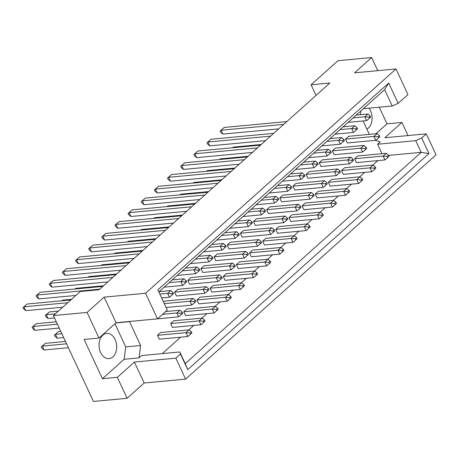 <?xml version="1.0" encoding="UTF-8"?>
<svg xmlns="http://www.w3.org/2000/svg" width="459" height="459" viewBox="0 0 459 459"><rect width="100%" height="100%" fill="white"/><g stroke="black" fill="none" stroke-linecap="round" stroke-linejoin="round"><path stroke-width="0.69" d="M115.106 339.528A12.651 8.79 -95.4 0 1 109.041 358.617A12.651 8.79 -95.4 0 1 100.619 352.506A12.651 8.79 -95.4 0 1 106.683 333.418A12.651 8.79 -95.4 0 1 115.106 339.528M368.95 108.175A12.651 8.79 -95.4 0 1 370.522 110.774A12.651 8.79 -95.4 0 1 366.884 129.111M87.055 312.436L98.995 338.042L116.07 322.746L104.13 297.139L87.055 312.436L53.393 315.585L93.435 401.459L127.097 398.303L144.172 383.013L134.395 362.048L175.826 358.163L180.444 354.032L179.785 351.984L185.229 363.666L421.19 152.336L415.739 140.655L421.66 137.993L428.935 153.604L187.725 369.644L180.444 354.032M164.557 303.606L189.974 301.224L193.078 298.442L164.597 301.115L163.748 301.867M173.76 320.761L170.65 323.543L172.458 327.41L200.939 324.743L199.137 320.875L202.241 318.093L173.76 320.761M160.616 332.534L157.512 335.317L159.313 339.184L187.794 336.516L185.993 332.643L189.097 329.866L160.616 332.534M179.785 351.984L141.642 355.559L139.054 357.877L140.62 345.507L129.513 321.679L129.088 321.529M377.797 160.61L372.794 165.097M364.653 172.383L359.649 176.864M351.514 184.157L346.505 188.638M338.369 195.924L333.366 200.411M325.224 207.697L320.221 212.178M312.08 219.471L307.077 223.952M298.935 231.238L293.932 235.725M285.796 243.012L280.788 247.493M272.652 254.785L267.649 259.266M259.507 266.553L254.504 271.039M246.363 278.326L241.359 282.807M233.224 290.099L228.215 294.58M220.079 301.867L215.076 306.354M206.934 313.64L201.931 318.121M193.79 325.414L188.787 329.895M180.651 337.181L162.291 353.625M375.64 140.305L380.19 141.911L377.602 144.229L382.014 153.69M363.086 120.975L369.334 134.372M360.797 111.009L360.332 114.704M183.795 311.77L185.602 315.637L214.083 312.969L212.282 309.102L215.386 306.319L186.899 308.993L183.795 311.77L212.282 309.102L216.447 309.418L216.952 310.502L218.197 309.389L217.692 308.305L216.447 309.418M196.94 300.002L198.741 303.869L227.228 301.202L225.421 297.329L228.525 294.552L200.044 297.22L196.94 300.002L225.421 297.329L229.592 297.644L230.097 298.729L231.342 297.616L230.837 296.537L229.592 297.644M210.084 288.229L211.886 292.096L240.367 289.428L238.565 285.561L241.669 282.778L213.188 285.446L210.084 288.229L238.565 285.561L242.736 285.877L243.241 286.961L244.481 285.848L243.976 284.764L242.736 285.877M223.229 276.456L225.03 280.323L253.511 277.655L251.71 273.788L254.814 271.011L226.333 273.679L223.229 276.456L251.71 273.788L255.881 274.103L256.386 275.188L257.625 274.075L257.12 272.99L255.881 274.103M236.368 264.688L238.175 268.555L266.656 265.887L264.854 262.014L267.958 259.237L239.472 261.905L236.368 264.688L264.854 262.014L269.02 262.336L269.525 263.414L270.77 262.301L270.265 261.223L269.02 262.336M249.512 252.915L251.314 256.782L279.801 254.114L277.993 250.247L281.103 247.464L252.616 250.132L249.512 252.915L277.993 250.247L282.165 250.562L282.669 251.647L283.914 250.534L283.41 249.449L282.165 250.562M262.657 241.141L264.459 245.008L292.945 242.341L291.138 238.473L294.242 235.696L265.761 238.364L262.657 241.141L291.138 238.473L295.309 238.789L295.814 239.873L297.053 238.76L296.548 237.676L295.309 238.789M275.802 229.374L277.603 233.241L306.084 230.573L304.283 226.7L307.387 223.923L278.906 226.591L275.802 229.374L304.283 226.7L308.454 227.021L308.959 228.1L310.198 226.987L309.693 225.908L308.454 227.021M288.94 217.6L290.748 221.468L319.229 218.8L317.427 214.932L320.531 212.15L292.05 214.818L288.94 217.6L317.427 214.932L321.598 215.248L322.103 216.332L323.343 215.219L322.838 214.135L321.598 215.248M302.085 205.827L303.892 209.7L332.373 207.026L330.566 203.159L333.676 200.382L305.189 203.05L302.085 205.827L330.566 203.159L334.737 203.475L335.242 204.559L336.487 203.446L335.982 202.362L334.737 203.475M315.23 194.059L317.031 197.927L345.518 195.259L343.711 191.392L346.815 188.609L318.334 191.277L315.23 194.059L343.711 191.392L347.882 191.707L348.387 192.786L349.632 191.673L349.127 190.594L347.882 191.707M328.374 182.286L330.176 186.153L358.657 183.485L356.855 179.618L359.959 176.835L331.478 179.503L328.374 182.286L356.855 179.618L361.026 179.934L361.531 181.018L362.771 179.905L362.266 178.821L361.026 179.934M341.513 170.513L343.321 174.386L371.801 171.712L370 167.845L373.104 165.068L344.623 167.736L341.513 170.513L370 167.845L374.171 168.16L374.676 169.245L375.915 168.132L375.41 167.047L374.171 168.16M354.658 158.745L356.465 162.612L384.946 159.944L383.145 156.077L386.249 153.295L357.762 155.962L354.658 158.745L383.145 156.077L387.31 156.393L387.815 157.471L389.06 156.358L388.555 155.28L387.31 156.393M174.632 292.125L176.44 295.992L204.921 293.324L203.119 289.451L206.223 286.674L177.736 289.342L174.632 292.125L203.119 289.451L207.284 289.767L207.789 290.851L209.034 289.738L208.529 288.659L207.284 289.767M187.777 280.351L189.578 284.219L218.065 281.551L216.258 277.684L219.362 274.901L190.881 277.569L187.777 280.351L216.258 277.684L220.429 277.999L220.934 279.078L222.179 277.97L221.674 276.886L220.429 277.999M200.922 268.578L202.723 272.445L231.204 269.777L229.402 265.91L232.506 263.127L204.025 265.801L200.922 268.578L229.402 265.91L233.574 266.226L234.079 267.31L235.318 266.197L234.813 265.113L233.574 266.226M214.066 256.81L215.868 260.678L244.349 258.01L242.547 254.137L245.651 251.36L217.17 254.028L214.066 256.81L242.547 254.137L246.718 254.452L247.223 255.537L248.462 254.424L247.958 253.345L246.718 254.452M227.205 245.037L229.012 248.904L257.493 246.236L255.692 242.369L258.796 239.587L230.309 242.254L227.205 245.037L255.692 242.369L259.857 242.685L260.362 243.763L261.607 242.656L261.102 241.572L259.857 242.685M240.35 233.264L242.151 237.131L270.638 234.463L268.831 230.596L271.94 227.813L243.454 230.487L240.35 233.264L268.831 230.596L273.002 230.911L273.507 231.996L274.752 230.883L274.247 229.798L273.002 230.911M253.494 221.496L255.296 225.363L283.782 222.695L281.975 218.823L285.079 216.046L256.598 218.713L253.494 221.496L281.975 218.823L286.146 219.138L286.651 220.222L287.891 219.109L287.386 218.031L286.146 219.138M266.639 209.723L268.44 213.59L296.921 210.922L295.12 207.055L298.224 204.272L269.743 206.94L266.639 209.723L295.12 207.055L299.291 207.37L299.796 208.449L301.035 207.342L300.53 206.257L299.291 207.37M279.778 197.949L281.585 201.817L310.066 199.149L308.264 195.282L311.368 192.499L282.887 195.173L279.778 197.949L308.264 195.282L312.436 195.597L312.94 196.681L314.18 195.568L313.675 194.484L312.436 195.597M292.922 186.182L294.73 190.049L323.211 187.381L321.403 183.508L324.513 180.731L296.026 183.399L292.922 186.182L321.403 183.508L325.574 183.824L326.079 184.908L327.324 183.795L326.819 182.716L325.574 183.824M306.067 174.409L307.869 178.276L336.355 175.608L334.548 171.741L337.652 168.958L309.171 171.626L306.067 174.409L334.548 171.741L338.719 172.056L339.224 173.135L340.469 172.027L339.964 170.943L338.719 172.056M319.212 162.635L321.013 166.502L349.494 163.834L347.692 159.967L350.796 157.185L322.316 159.858L319.212 162.635L347.692 159.967L351.864 160.283L352.369 161.367L353.608 160.254L353.103 159.17L351.864 160.283M332.35 150.868L334.158 154.735L362.639 152.067L360.837 148.194L363.941 145.417L335.46 148.085L332.35 150.868L360.837 148.194L365.008 148.509L365.513 149.594L366.752 148.481L366.248 147.402L365.008 148.509M345.495 139.094L347.302 142.961L375.783 140.293L373.982 136.426L377.086 133.644L348.599 136.312L345.495 139.094L373.982 136.426L378.147 136.742L378.652 137.826L379.897 136.713L379.392 135.629L378.147 136.742M408.04 135.566L401.918 122.45L384.843 137.74L426.273 133.856L436.05 154.821L185.602 379.128L175.826 358.163M98.995 338.042L84.106 339.436L102.432 378.732L117.32 377.338L134.395 362.048M117.32 377.338L127.097 398.303M157.85 289.841L388.716 83.073L398.16 103.327L407.948 94.56L396.008 68.953L145.56 293.261L157.5 318.867L167.294 310.095L157.85 289.841L167.294 310.095M426.273 133.856L421.66 137.993M377.774 70.663L371.652 57.541L354.577 72.832L396.008 68.953M144.172 383.013L185.602 379.128M116.07 322.746L157.5 318.867M104.13 297.139L145.56 293.261M371.652 57.541L337.99 60.697L311.087 84.795L316.039 95.415M375.973 133.747L387.029 123.844L379.272 107.205M387.029 123.844L401.918 122.45M311.087 84.795L329.86 83.033L99.075 289.732L80.302 291.488L53.393 315.585M388.607 155.389L421.19 152.336L428.935 153.604M102.432 378.732L124.165 359.271L139.054 357.877M363.385 108.691L392.238 105.989L384.631 89.666L159.021 291.729M398.16 103.327L392.238 105.989M377.602 144.229L415.739 140.655M115.834 322.958L129.513 321.679M124.165 359.271L125.732 346.901L114.939 323.761M125.732 346.901L140.62 345.507M187.725 369.644L185.229 363.666M388.716 83.073L384.631 89.666M171.838 293.662L172.343 294.747L173.582 293.634L173.077 292.549L171.838 293.662L167.667 293.347L170.771 290.564L159.095 291.66M70.881 299.928L27.064 304.03L23.96 306.813L67.777 302.705M22.95 307.61L23.96 306.813L25.761 310.68L23.455 308.695L22.95 307.61L27.064 304.03M160.105 294.053L167.667 293.347L169.469 297.214L161.907 297.925M25.761 310.68L62.745 307.214M170.771 290.564L173.077 292.549M172.343 294.747L169.469 297.214M181.001 313.313L181.506 314.392L182.745 313.285L182.24 312.2L181.001 313.313L176.83 312.998L179.934 310.215L165.665 311.552M56.291 321.799L36.227 323.681L33.123 326.464L57.404 324.186M32.113 327.261L33.123 326.464L34.924 330.331L32.618 328.346L32.113 327.261L36.227 323.681M162.561 314.335L176.83 312.998L178.631 316.865L157.529 318.844M34.924 330.331L59.205 328.053M179.934 310.215L182.24 312.2M181.506 314.392L178.631 316.865M190.164 332.959L190.669 334.043L191.908 332.93L191.403 331.851L190.164 332.959L185.993 332.643L157.512 335.317M65.453 341.45L45.389 343.332L42.285 346.109L66.566 343.837M41.276 346.912L42.285 346.109L44.087 349.982L41.78 347.997L41.276 346.912L45.389 343.332M44.087 349.982L68.368 347.704M189.097 329.866L191.403 331.851M190.669 334.043L187.794 336.516M184.983 281.889L185.488 282.974L186.727 281.86L186.222 280.776L184.983 281.889L180.812 281.574L183.916 278.797L172.24 279.887M102.799 286.393L40.208 292.263L37.104 295.039L99.695 289.176M36.095 295.843L37.104 295.039L38.906 298.907L36.6 296.927L36.095 295.843L40.208 292.263M169.136 282.669L180.812 281.574L182.613 285.441L164.098 287.179M38.906 298.907L75.884 295.441M183.916 278.797L186.222 280.776M185.488 282.974L182.613 285.441M194.146 301.54L194.65 302.624L195.89 301.511L195.385 300.427L194.146 301.54L189.974 301.224L191.776 305.092L166.365 307.473M58.454 311.059L49.371 311.908L46.267 314.69L55.344 313.841M45.257 315.494L46.267 314.69L48.069 318.557L45.762 316.572L45.257 315.494L49.371 311.908M48.069 318.557L54.501 317.955M193.078 298.442L195.385 300.427M194.65 302.624L191.776 305.092M203.308 321.191L203.813 322.275L205.053 321.162L204.548 320.078L203.308 321.191L199.137 320.875L170.65 323.543M60.743 331.352L58.534 331.559L55.43 334.341L61.856 333.739M54.42 335.139L55.43 334.341L57.232 338.208L54.925 336.223L54.42 335.139L58.534 331.559M57.232 338.208L63.663 337.606M202.241 318.093L204.548 320.078M203.813 322.275L200.939 324.743M198.122 270.122L198.627 271.2L199.872 270.087L199.367 269.008L198.122 270.122L193.956 269.806L197.06 267.023L185.384 268.119M115.943 274.625L53.347 280.489L50.243 283.272L112.839 277.402M49.239 284.069L50.243 283.272L52.051 287.139L49.744 285.154L49.239 284.069L53.347 280.489M182.275 270.896L193.956 269.806L195.758 273.673L177.243 275.406M52.051 287.139L107.802 281.912M197.06 267.023L199.367 269.008M198.627 271.2L195.758 273.673M224.411 246.575L224.916 247.659L226.155 246.546L225.65 245.462L224.411 246.575L220.24 246.259L223.344 243.482L211.668 244.572M142.227 251.079L79.636 256.948L76.533 259.725L139.123 253.861M75.523 260.528L76.533 259.725L78.334 263.592L76.028 261.613L75.523 260.528L79.636 256.948M208.564 247.355L220.24 246.259L222.041 250.126L203.532 251.865M78.334 263.592L134.091 258.371M223.344 243.482L225.65 245.462M224.916 247.659L222.041 250.126M250.694 223.034L251.199 224.118L252.444 223.005L251.939 221.921L250.694 223.034L246.529 222.718L249.633 219.936L237.957 221.031M168.516 227.538L105.926 233.401L102.816 236.184L165.412 230.32M101.812 236.982L102.816 236.184L104.623 240.051L102.317 238.066L101.812 236.982L105.926 233.401M234.853 223.814L246.529 222.718L248.33 226.585L229.816 228.318M104.623 240.051L160.375 234.83M249.633 219.936L251.939 221.921M251.199 224.118L248.33 226.585M276.984 199.493L277.488 200.572L278.728 199.458L278.223 198.38L276.984 199.493L272.812 199.177L275.916 196.395L264.241 197.49M194.8 203.997L132.209 209.861L129.105 212.643L191.696 206.774M128.095 213.441L129.105 212.643L130.907 216.51L128.6 214.525L128.095 213.441L132.209 209.861M261.137 200.267L272.812 199.177L274.62 203.044L256.105 204.777M130.907 216.51L186.664 211.283M275.916 196.395L278.223 198.38M277.488 200.572L274.62 203.044M71.593 299.285L62.51 300.14L61.799 300.777M206.223 286.674L208.529 288.659M207.789 290.851L204.921 293.324M61.764 300.777L62.51 300.14M116.655 273.983L88.799 276.593L88.088 277.236M232.506 263.127L234.813 265.113M234.079 267.31L231.204 269.777M88.053 277.236L88.799 276.593M142.938 250.442L115.089 253.052L114.371 253.689M258.796 239.587L261.102 241.572M260.362 243.763L257.493 246.236M114.343 253.695L115.089 253.052M169.228 226.901L141.372 229.511L140.661 230.148M285.079 216.046L287.386 218.031M286.651 220.222L283.782 222.695M140.626 230.148L141.372 229.511M215.386 306.319L217.692 308.305M216.952 310.502L214.083 312.969M241.669 282.778L243.976 284.764M243.241 286.961L240.367 289.428M267.958 259.237L270.265 261.223M269.525 263.414L266.656 265.887M294.242 235.696L296.548 237.676M295.814 239.873L292.945 242.341M211.266 258.348L211.771 259.433L213.016 258.319L212.511 257.235L211.266 258.348L207.095 258.033L210.199 255.25L198.523 256.346M129.082 262.852L66.492 268.716L63.388 271.498L125.978 265.635M62.378 272.296L63.388 271.498L65.189 275.366L62.883 273.38L62.378 272.296L66.492 268.716M195.419 259.128L207.095 258.033L208.902 261.9L190.387 263.632M65.189 275.366L120.947 270.144M210.199 255.25L212.511 257.235M211.771 259.433L208.902 261.9M237.555 234.807L238.06 235.886L239.3 234.773L238.795 233.694L237.555 234.807L233.384 234.492L236.488 231.709L224.812 232.805M155.371 239.311L92.781 245.175L89.677 247.958L152.268 242.088M88.667 248.755L89.677 247.958L91.479 251.825L89.172 249.839L88.667 248.755L92.781 245.175M221.708 235.582L233.384 234.492L235.186 238.359L216.671 240.091M91.479 251.825L147.23 246.598M236.488 231.709L238.795 233.694M238.06 235.886L235.186 238.359M263.839 211.26L264.344 212.345L265.589 211.232L265.084 210.147L263.839 211.26L259.668 210.945L262.777 208.168L251.096 209.258M181.655 215.764L119.065 221.634L115.961 224.411L178.551 218.547M114.951 225.214L115.961 224.411L117.768 228.278L115.456 226.298L114.951 225.214L119.065 221.634M247.992 212.041L259.668 210.945L261.475 214.812L242.96 216.55M117.768 228.278L173.519 223.057M262.777 208.168L265.084 210.147M264.344 212.345L261.475 214.812M290.128 187.72L290.633 188.804L291.872 187.691L291.367 186.606L290.128 187.72L285.957 187.404L289.061 184.621L277.385 185.717M207.944 192.223L145.354 198.087L142.25 200.87L204.84 195.006M141.24 201.667L142.25 200.87L144.051 204.737L141.745 202.752L141.24 201.667L145.354 198.087M274.281 188.5L285.957 187.404L287.759 191.271L269.244 193.004M144.051 204.737L199.803 199.516M289.061 184.621L291.367 186.606M290.633 188.804L287.759 191.271M103.51 285.756L75.655 288.367L74.943 289.004M219.362 274.901L221.674 276.886M220.934 279.078L218.065 281.551M74.909 289.009L75.655 288.367M129.799 262.215L101.944 264.826L101.232 265.463M245.651 251.36L247.958 253.345M247.223 255.537L244.349 258.01M101.198 265.463L101.944 264.826M156.083 238.669L128.227 241.279L127.516 241.922M271.94 227.813L274.247 229.798M273.507 231.996L270.638 234.463M127.482 241.922L128.227 241.279M182.372 215.128L154.517 217.738L153.805 218.375M298.224 204.272L300.53 206.257M299.796 208.449L296.921 210.922M153.771 218.381L154.517 217.738M228.525 294.552L230.837 296.537M230.097 298.729L227.228 301.202M254.814 271.011L257.12 272.99M256.386 275.188L253.511 277.655M281.103 247.464L283.41 249.449M282.669 251.647L279.801 254.114M307.387 223.923L309.693 225.908M308.959 228.1L306.084 230.573M320.531 212.15L322.838 214.135M322.103 216.332L319.229 218.8M346.815 188.609L349.127 190.594M348.387 192.786L345.518 195.259M373.104 165.068L375.41 167.047M374.676 169.245L371.801 171.712M333.676 200.382L335.982 202.362M335.242 204.559L332.373 207.026M359.959 176.835L362.266 178.821M361.531 181.018L358.657 183.485M386.249 153.295L388.555 155.28M387.815 157.471L384.946 159.944M316.412 164.179L316.917 165.257L318.162 164.15L317.657 163.065L316.412 164.179L312.24 163.863L315.35 161.08L303.674 162.176M234.233 168.683L171.637 174.546L168.533 177.329L231.124 171.459M167.524 178.126L168.533 177.329L170.341 181.196L168.028 179.211L167.524 178.126L171.637 174.546M300.565 164.953L312.24 163.863L314.048 167.73L295.533 169.463M170.341 181.196L226.092 175.969M315.35 161.08L317.657 163.065M316.917 165.257L314.048 167.73M342.701 140.632L343.206 141.716L344.445 140.603L343.94 139.519L342.701 140.632L338.53 140.316L341.634 137.539L329.958 138.629M260.517 145.136L197.927 151.005L194.823 153.782L257.413 147.918M193.813 154.585L194.823 153.782L196.624 157.649L194.318 155.67L193.813 154.585L197.927 151.005M326.854 141.412L338.53 140.316L340.331 144.183L321.822 145.922M196.624 157.649L252.381 152.428M341.634 137.539L343.94 139.519M343.206 141.716L340.331 144.183M368.984 117.091L369.489 118.175L370.734 117.062L370.229 115.978L368.984 117.091L364.819 116.775L367.923 113.993L356.247 115.089M286.806 121.595L224.21 127.459L221.106 130.241L283.696 124.378M220.102 131.044L221.106 130.241L222.913 134.108L220.607 132.123L220.102 131.044L224.21 127.459M353.137 117.871L364.819 116.775L366.621 120.642L348.106 122.375M222.913 134.108L278.665 128.887M367.923 113.993L370.229 115.978M369.489 118.175L366.621 120.642M303.273 175.946L303.778 177.031L305.017 175.917L304.512 174.833L303.273 175.946L299.102 175.631L302.206 172.854L290.53 173.944M221.089 180.45L158.498 186.32L155.389 189.097L217.985 183.233M154.385 189.9L155.389 189.097L157.196 192.964L154.89 190.984L154.385 189.9L158.498 186.32M287.426 176.726L299.102 175.631L300.903 179.498L282.388 181.236M157.196 192.964L212.947 187.742M302.206 172.854L304.512 174.833M303.778 177.031L300.903 179.498M329.556 152.405L330.061 153.49L331.306 152.377L330.801 151.292L329.556 152.405L325.385 152.09L328.489 149.307L316.813 150.403M247.372 156.909L184.782 162.773L181.678 165.556L244.268 159.692M180.668 166.359L181.678 165.556L183.48 169.423L181.173 167.437L180.668 166.359L184.782 162.773M313.709 153.186L325.385 152.09L327.192 155.957L308.678 157.689M183.48 169.423L239.237 164.202M328.489 149.307L330.801 151.292M330.061 153.49L327.192 155.957M355.845 128.864L356.35 129.943L357.59 128.836L357.085 127.751L355.845 128.864L351.674 128.549L354.778 125.766L343.102 126.862M273.662 133.368L211.071 139.232L207.967 142.015L270.558 136.145M206.957 142.812L207.967 142.015L209.769 145.882L207.462 143.897L206.957 142.812L211.071 139.232M339.999 129.639L351.674 128.549L353.476 132.416L334.961 134.148M209.769 145.882L265.52 140.655M354.778 125.766L357.085 127.751M356.35 129.943L353.476 132.416M208.656 191.587L180.8 194.197L180.089 194.834M324.513 180.731L326.819 182.716M326.079 184.908L323.211 187.381M180.054 194.834L180.8 194.197M234.945 168.04L207.089 170.65L206.378 171.293M350.796 157.185L353.103 159.17M352.369 161.367L349.494 163.834M206.343 171.293L207.089 170.65M261.228 144.499L233.373 147.109L232.661 147.746M377.086 133.644L379.392 135.629M378.652 137.826L375.783 140.293M232.627 147.752L233.373 147.109M195.511 203.354L167.661 205.965L166.944 206.607M311.368 192.499L313.675 194.484M312.94 196.681L310.066 199.149M166.915 206.607L167.661 205.965M221.8 179.813L193.945 182.424L193.233 183.061M337.652 168.958L339.964 170.943M339.224 173.135L336.355 175.608M193.199 183.066L193.945 182.424M248.084 156.272L220.234 158.883L219.517 159.52M363.941 145.417L366.248 147.402M365.513 149.594L362.639 152.067M219.488 159.52L220.234 158.883"/></g></svg>
